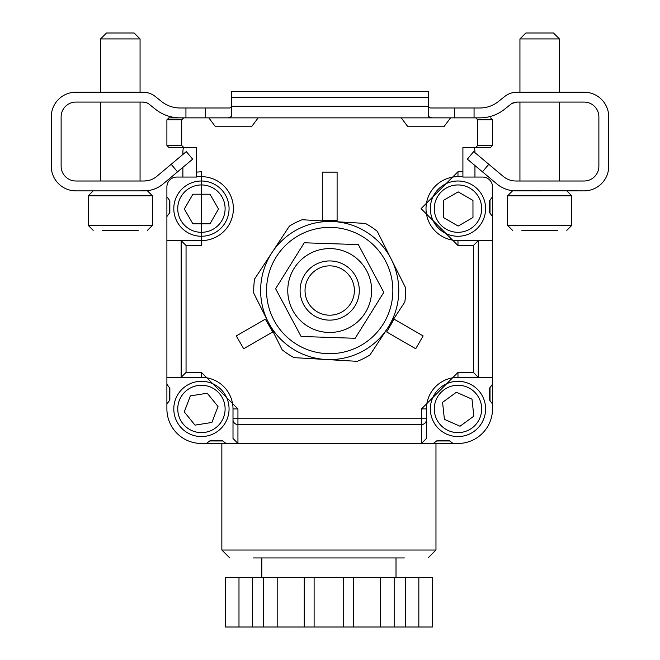 <?xml version="1.0" encoding="UTF-8"?>
<svg xmlns="http://www.w3.org/2000/svg" width="660" height="660" viewBox="0 0 660 660"><rect width="100%" height="100%" fill="white"/><g stroke="black" fill="none" stroke-linecap="round" stroke-linejoin="round"><path stroke-width="0.99" d="M266.656 286.844A63.145 63.145 0 0 1 364.419 237.782A63.145 63.145 0 0 1 358.025 346.97A63.145 63.145 0 0 1 266.656 286.844M260.75 286.498A69.069 69.069 0 0 1 367.67 232.832A69.069 69.069 0 0 1 360.682 352.258A69.069 69.069 0 0 1 260.75 286.498M254.603 279.007L289.402 226.124A75.974 75.974 0 0 1 302.14 219.73L365.335 223.426A75.974 75.974 0 0 1 377.231 231.264L405.628 287.834A75.974 75.974 0 0 1 404.803 302.057L369.996 354.94A75.974 75.974 0 0 1 357.266 361.334L294.071 357.637A75.974 75.974 0 0 1 282.166 349.8L253.77 293.23A75.974 75.974 0 0 1 254.603 279.007M300.151 288.799A29.601 29.601 0 0 1 345.972 265.807A29.601 29.601 0 0 1 342.977 316.99A29.601 29.601 0 0 1 300.151 288.799M305.077 289.088A24.667 24.667 0 0 1 343.266 269.923A24.667 24.667 0 0 1 340.766 312.576A24.667 24.667 0 0 1 305.077 289.088M351.879 254.941A41.935 41.935 0 0 0 287.793 289.121A41.935 41.935 0 0 0 349.437 327.533A41.935 41.935 0 0 0 351.879 254.941M358.322 244.596L304.227 242.781L275.616 288.717L301.084 336.468L355.171 338.283L383.79 292.347L358.322 244.596M428.67 116.721L429.388 117.571M430.122 107.992L428.67 106.755L428.67 102.218L428.67 106.755L430.122 107.992L428.67 106.755L430.122 107.992L454.327 107.992L454.327 117.86M229.878 107.992L231.33 106.755L229.878 107.992L231.33 106.755L231.33 102.218L231.33 106.755L229.878 107.992L180.04 107.992A29.601 29.601 0 0 1 161.551 101.5L155.331 96.525L161.551 101.5A29.601 29.601 0 0 0 180.04 107.992M475.645 117.86L228.236 117.86L231.33 116.655L228.236 117.86L258.167 117.86L251.501 126.736L215.49 126.736L208.832 117.86L258.167 117.86L208.832 117.86L228.236 117.86L231.33 116.655L231.33 106.755M519.94 38.923L525.863 33L553.492 33L559.408 38.923L519.94 38.923L519.94 92.202L516.994 92.202A19.734 19.734 0 0 0 504.669 96.525L498.448 101.5A29.601 29.601 0 0 1 479.96 107.992L454.327 107.992M185.938 117.86L180.04 117.86L185.938 117.86L185.938 107.992M431.764 117.86L401.239 117.86L407.897 126.736L443.916 126.736L450.574 117.86L401.239 117.86L431.764 117.86L428.67 116.655L429.412 117.579M92.697 92.202L75.925 92.202A24.667 24.667 0 0 0 51.257 116.869L51.257 166.204A24.667 24.667 0 0 0 75.925 190.872L144.086 190.872A29.601 29.601 0 0 0 163.111 183.95L192.654 159.159L177.532 171.847L192.654 159.159L186.31 151.602L156.767 176.393A19.734 19.734 0 0 1 144.086 181.005L75.925 181.005A14.8 14.8 0 0 1 61.124 166.204L61.124 116.869A14.8 14.8 0 0 1 75.925 102.069L143.005 102.069A9.867 9.867 0 0 1 149.168 104.23L155.389 109.205A39.468 39.468 0 0 0 180.04 117.86M140.06 38.923L100.592 38.923L106.507 33L134.137 33L140.06 38.923L140.06 92.202L143.005 92.202A19.734 19.734 0 0 1 155.331 96.525M75.925 190.872L92.697 190.872M567.303 190.872L584.075 190.872A24.667 24.667 0 0 0 608.743 166.204L608.743 116.869A24.667 24.667 0 0 0 584.075 92.202L567.303 92.202M504.611 109.205L510.832 104.23A9.867 9.867 0 0 1 516.994 102.069A9.867 9.867 0 0 0 510.832 104.23L504.611 109.205A39.468 39.468 0 0 1 479.96 117.86L474.061 117.86L474.061 107.992M516.994 102.069L512.044 103.397L516.994 102.069L584.075 102.069A14.8 14.8 0 0 1 598.876 116.869L598.876 166.204A14.8 14.8 0 0 1 584.075 181.005L515.914 181.005A19.734 19.734 0 0 1 503.233 176.393L473.69 151.602L488.804 164.29L473.69 151.602L467.346 159.159L496.889 183.95A29.601 29.601 0 0 0 515.914 190.872L519.94 190.872M140.06 190.872L146.982 190.732M75.925 92.202L143.005 92.202L147.956 92.837L143.806 92.218M584.075 92.202L516.994 92.202L512.044 92.837L516.194 92.218M512.044 190.616L584.075 190.872M205.672 117.86L205.672 107.992M428.67 97.556L428.67 91.542L231.33 91.542L231.33 97.556L428.67 97.556L428.67 116.655L428.67 106.755M498.448 101.5A29.601 29.601 0 0 1 479.96 107.992M149.168 104.23L155.389 109.205M51.257 116.869L51.257 166.204M156.767 176.393A19.734 19.734 0 0 1 144.086 181.005L147.708 180.675M75.925 181.005A14.8 14.8 0 0 1 61.124 166.204M61.124 116.869A14.8 14.8 0 0 1 75.925 102.069M584.075 102.069A14.8 14.8 0 0 1 598.876 116.869M598.876 166.204A14.8 14.8 0 0 1 584.075 181.005M515.914 181.005A19.734 19.734 0 0 1 503.233 176.393M488.804 164.29L482.468 171.847L496.889 183.95M608.743 166.204L608.743 116.869M231.33 97.556L231.33 116.655M144.086 190.872L147.956 190.616M516.994 92.202L512.044 92.837L516.994 92.202M143.005 102.069L146.677 102.778M102.44 230.34L138.212 230.34M100.592 38.923L100.592 92.202L100.592 38.923L106.507 33M541.555 190.872L515.914 190.872M521.829 230.34L557.518 230.34M547.528 230.34L529.683 230.34M418.836 577.665L432.366 577.665L432.366 627L418.836 627L418.836 577.665L405.355 577.665L405.355 627L380.638 627L380.638 577.665L405.355 577.665M238.986 577.665L238.986 627L225.456 627L225.456 577.665L380.638 577.665M394.168 577.665L394.168 627M380.638 627L353.578 627L353.578 577.665M343.712 577.665L343.712 627L314.111 627L314.111 577.665M304.243 577.665L304.243 627L277.183 627L277.183 577.665M277.183 627L263.653 627L263.653 577.665M263.653 627L252.466 627L252.466 577.665M405.355 627L418.836 627M343.712 627L353.578 627M304.243 627L314.111 627M238.986 627L252.466 627M236.28 335.923L243.68 348.744L272.737 331.963L265.337 319.151L236.28 335.923M415.726 348.744L423.126 335.923L394.07 319.151L386.669 331.963L415.726 348.744M337.103 172.128L322.303 172.128L322.303 220.481L337.103 220.481L337.103 172.128M183.761 147.46L181.698 145.489L166.898 145.489L168.869 147.46L196.499 147.46L196.499 177.061L176.764 177.061A9.867 9.867 0 0 0 166.898 186.929L166.898 196.795L169.851 200.739L169.851 212.578L166.898 216.529L166.898 240.595L201.432 240.595L181.079 240.595L186.054 245.528L201.432 245.528L201.432 240.595A31.96 31.96 0 0 0 233.384 208.634A31.96 31.96 0 0 0 201.432 176.674A31.96 31.96 0 0 1 233.384 208.634A31.96 31.96 0 0 1 201.432 240.595M478.327 240.595L457.974 240.595L457.974 245.528L473.352 245.528L478.327 240.595L492.508 240.595L492.508 216.529L489.547 212.578L489.547 200.739L492.508 196.795L492.508 186.929A9.867 9.867 0 0 0 482.641 177.061L462.907 177.061L462.907 147.46L490.537 147.46L475.645 147.46M492.508 384.268L492.508 408.936L492.508 404.002L489.547 400.059L489.547 388.212L492.508 384.268L492.508 377.363L457.974 377.363L478.327 377.363L473.352 372.43L457.974 372.43L457.974 377.363A31.573 31.573 0 0 0 426.401 408.936A31.573 31.573 0 0 1 457.974 377.363M426.401 438.471L426.401 418.721L426.401 438.471L421.468 443.47L433.306 443.47L437.25 440.509L449.097 440.509L453.04 443.47L457.974 443.47A34.534 34.534 0 0 0 492.508 408.936M201.432 443.47L206.365 443.47L210.309 440.509L222.148 440.509L226.099 443.47L237.938 443.47L201.432 443.47A34.534 34.534 0 0 1 166.898 408.936L166.898 384.268L169.851 388.212L169.851 400.059L166.898 404.002M201.432 372.43L237.938 408.936L233.005 408.936A31.573 31.573 0 0 0 201.432 377.363L201.432 372.43L186.054 372.43L181.079 377.363L201.432 377.363A31.573 31.573 0 0 1 233.005 408.936L233.005 438.471L237.938 443.47L237.938 424.561L421.468 424.561L421.468 443.47L237.938 443.47M490.001 400.661L490.001 387.61L489.547 388.212M181.079 377.363L166.898 377.363L166.898 240.595L181.079 240.595M233.005 408.936L233.005 438.471M166.898 377.363L166.898 384.268M426.401 419.694A4.934 4.867 180 0 1 421.468 424.561L421.468 418.721L426.401 418.721L426.401 408.936L421.468 408.936L457.974 372.43M492.508 240.595L492.508 377.363L478.327 377.363M475.72 117.86L477.708 119.831L492.508 119.831L490.537 117.86L492.508 119.831L492.508 145.489L490.537 147.46L492.508 145.489L477.708 145.489L475.72 147.46M183.761 117.86L168.869 117.86L166.898 119.831L181.698 119.831L183.686 117.86L168.869 117.86L166.898 119.831L166.898 145.489M196.499 176.674L201.432 176.674L201.432 171.74L201.432 245.528M457.974 245.528L421.08 208.634L457.974 171.74L457.974 176.674A31.96 31.96 0 0 0 426.013 208.634A31.96 31.96 0 0 0 457.974 240.595A31.96 31.96 0 0 1 426.013 208.634A31.96 31.96 0 0 1 457.974 176.674L462.907 176.674L462.907 172.128M208.832 117.86L183.686 117.86M181.698 119.831L181.698 145.489M196.499 172.128L201.432 171.74M477.708 145.489L477.708 119.831M221.851 443.47L221.851 550.036L435.971 550.036L435.971 443.47M182.878 154.481L182.878 152.394A19.734 19.734 0 0 1 183.505 147.46M182.878 177.061L182.878 167.368M474.317 147.46A19.734 19.734 0 0 1 474.944 152.394L474.944 152.658M474.944 165.536L474.944 177.061M404.39 557.931L253.423 557.931M233.005 435.501L233.005 418.721L237.938 418.721L237.938 424.561A4.934 4.867 0 0 1 233.005 419.694M426.401 418.721L426.401 435.501M176.764 177.061L196.499 177.061M169.397 387.61L169.397 400.661M169.397 200.137L169.397 213.188M166.898 216.529L166.898 186.929M436.648 440.962L449.699 440.962M209.707 440.962L222.758 440.962M453.04 443.47L421.468 443.47M490.001 213.188L490.001 200.137M492.508 196.795L492.508 216.529M462.907 177.061L482.641 177.061M472.972 217.495L458.18 226.058L443.371 217.528L443.355 200.434L458.147 191.879L472.956 200.409L472.972 217.495M478.475 196.779A23.677 23.677 0 0 1 457.999 232.312A23.677 23.677 0 0 1 437.456 196.812A23.677 23.677 0 0 1 478.475 196.779M481.891 194.799A27.629 27.629 0 0 1 457.999 236.263A27.629 27.629 0 0 1 434.032 194.84A27.629 27.629 0 0 1 481.891 194.799M473.839 416.147L460.045 426.236L444.411 419.339L442.563 402.344L456.357 392.254L471.991 399.151L473.839 416.147M477.089 394.952A23.677 23.677 0 0 1 460.531 432.481A23.677 23.677 0 0 1 436.31 399.374A23.677 23.677 0 0 1 477.089 394.952M480.274 392.626A27.629 27.629 0 0 1 460.952 436.4A27.629 27.629 0 0 1 432.696 397.782A27.629 27.629 0 0 1 480.274 392.626M195.013 425.139L184.255 411.856L190.369 395.901L207.248 393.22L218.014 406.502L211.893 422.458L195.013 425.139M216.34 427.334A23.677 23.677 0 0 1 178.043 412.648A23.677 23.677 0 0 1 209.905 386.826A23.677 23.677 0 0 1 216.34 427.334M218.823 430.403A27.629 27.629 0 0 1 174.141 413.267A27.629 27.629 0 0 1 211.324 383.138A27.629 27.629 0 0 1 218.823 430.403M209.971 223.822L192.885 223.822L184.338 209.014L192.885 194.213L209.971 194.213L218.518 209.014L209.971 223.822M225.109 208.634A23.677 23.677 0 0 1 189.585 229.144A23.677 23.677 0 0 1 189.585 188.125A23.677 23.677 0 0 1 225.109 208.634M229.061 208.634A27.629 27.629 0 0 1 187.613 232.559A27.629 27.629 0 0 1 187.613 184.709A27.629 27.629 0 0 1 229.061 208.634M171.196 164.29L177.532 171.847M428.67 106.301L231.33 106.301M88.258 195.805L152.394 195.805L147.46 190.872L152.394 195.805L152.394 225.407L147.46 230.34L152.394 225.407L88.258 225.407L88.258 195.805L93.192 190.872L88.258 195.805L88.258 225.407L93.192 230.34L88.258 225.407M507.606 195.805L571.741 195.805L566.808 190.872L571.741 195.805L571.741 225.407L566.808 230.34L571.741 225.407L507.606 225.407L512.539 230.34L507.606 225.407L507.606 195.805L512.539 190.872L507.606 195.805M181.154 240.628L181.154 377.322M478.252 377.322L478.252 240.628M186.054 245.528L186.054 372.43M237.938 408.936L237.938 418.721L421.468 418.721L421.468 408.936M473.352 372.43L473.352 245.528M457.974 171.74L462.907 171.74M100.592 102.069L100.592 181.005L100.592 102.069M140.06 102.069L140.06 181.005M519.94 102.069L519.94 181.005M559.408 38.923L559.408 92.202M559.408 102.069L559.408 181.005M261.814 557.931L261.814 577.665M396.008 557.931L396.008 577.665M435.971 550.036L428.076 557.931M221.851 550.036L229.746 557.931"/></g></svg>
